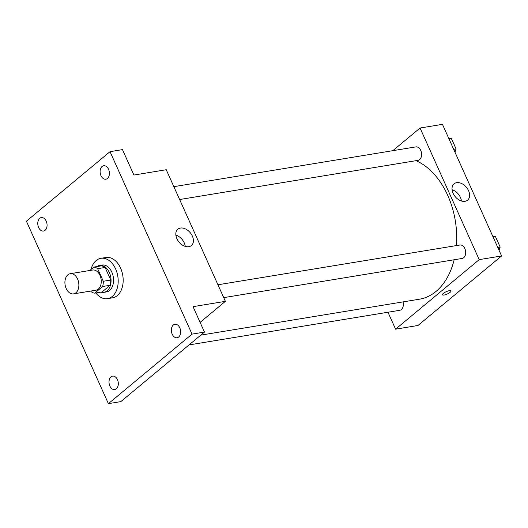 <?xml version="1.0" encoding="UTF-8"?>
<svg xmlns="http://www.w3.org/2000/svg" width="528" height="528" viewBox="0 0 528 528"><rect width="100%" height="100%" fill="white"/><g stroke="black" fill="none" stroke-linecap="round" stroke-linejoin="round"><path stroke-width="0.79" d="M75.92 292.769A10.223 6.877 80.7 0 1 73.544 293.878A10.223 6.877 80.7 0 1 65.102 284.909A10.223 6.877 80.7 0 1 70.231 273.709A10.223 6.877 80.7 0 1 78.243 280.817A10.223 6.877 80.7 0 1 75.92 292.769M70.231 273.709L92.624 270.026A10.223 6.877 80.7 0 1 100.637 277.134A10.223 6.877 80.7 0 1 98.314 289.087A10.223 6.877 80.7 0 1 95.938 290.202L73.544 293.878M93.911 267.069L101.383 265.841A13.193 8.87 80.7 0 1 105.098 267.458L110.755 280.045L103.29 281.272L97.634 268.679A13.193 8.87 80.7 0 0 93.911 267.069L89.793 270.494M90.717 291.06L90.935 291.548A13.193 8.87 80.7 0 0 94.651 293.159L102.65 286.506A13.193 8.87 80.7 0 0 103.29 281.272M94.651 293.159L102.115 291.938L110.114 285.285L102.65 286.506M110.755 280.045A13.193 8.87 80.7 0 1 110.114 285.285M100.993 292.123A13.629 9.167 -99.3 0 0 103.957 292.34A13.629 9.167 -99.3 0 0 110.794 277.398A13.629 9.167 -99.3 0 0 99.541 265.439A13.629 9.167 -99.3 0 0 96.796 266.594M99.541 265.439L102.029 265.03A13.629 9.167 80.7 0 1 112.708 274.507A13.629 9.167 80.7 0 1 109.613 290.446A13.629 9.167 80.7 0 1 106.445 291.931L103.957 292.34M105.098 267.458L97.634 268.679M91.027 269.471A20.447 13.748 80.7 0 1 100.921 258.304A20.447 13.748 80.7 0 1 116.945 272.521A20.447 13.748 80.7 0 1 112.306 296.426A20.447 13.748 80.7 0 1 107.554 298.65A20.447 13.748 80.7 0 1 95.825 292.967M100.921 258.304L105.897 257.486A20.447 13.748 80.7 0 1 121.922 271.702A20.447 13.748 80.7 0 1 117.282 295.607A20.447 13.748 80.7 0 1 112.53 297.838L107.554 298.65M108.563 169.316A6.818 4.58 80.7 0 1 105.864 179.203A6.818 4.58 80.7 0 1 100.234 173.224A6.818 4.58 80.7 0 1 103.653 165.752A6.818 4.58 80.7 0 1 108.563 169.316M179.81 327.848A6.818 4.58 80.7 0 1 177.111 337.735A6.818 4.58 80.7 0 1 171.481 331.756A6.818 4.58 80.7 0 1 174.9 324.284A6.818 4.58 80.7 0 1 179.81 327.848M117.467 379.685A6.818 4.58 80.7 0 1 114.774 389.565A6.818 4.58 80.7 0 1 109.144 383.585A6.818 4.58 80.7 0 1 112.563 376.114A6.818 4.58 80.7 0 1 117.467 379.685M46.22 221.153A6.818 4.58 80.7 0 1 43.527 231.04A6.818 4.58 80.7 0 1 37.897 225.053A6.818 4.58 80.7 0 1 41.316 217.589A6.818 4.58 80.7 0 1 46.22 221.153M26.4 221.199L108.398 403.656L192.027 334.125L110.029 151.668L26.4 221.199M200.105 322.364L225.39 301.343L193.043 306.656L204.468 332.079L120.839 401.61L108.398 403.656M204.468 332.079L192.027 334.125M225.39 301.343L166.241 169.732L133.894 175.045L122.47 149.622L110.029 151.668M188.806 246.688A10.613 7.306 -129.7 0 1 177.811 240.405A10.613 7.306 -129.7 0 1 177.837 229.218A10.613 7.306 -129.7 0 1 190.238 232.703A10.613 7.306 -129.7 0 1 191.4 245.533A10.613 7.306 -129.7 0 1 188.806 246.688M175.87 235.112A10.613 7.306 -129.7 0 1 185.249 246.385M454.146 259.769A71.557 48.127 80.7 0 1 436.049 291.41A71.557 48.127 80.7 0 1 419.423 299.204L200.805 335.128M416.011 160.684A71.557 48.127 80.7 0 1 456.397 245.586M223.727 297.634L462.139 258.456A6.818 4.58 -99.3 0 0 465.557 250.991A6.818 4.58 -99.3 0 0 459.928 245.005L217.945 284.77M403.022 301.904A6.818 4.58 80.7 0 1 401.379 309.547A6.818 4.58 80.7 0 1 399.802 310.292L189.017 344.923M173.851 186.661L415.84 146.896A6.818 4.58 80.7 0 1 421.179 151.635A6.818 4.58 80.7 0 1 419.628 159.608A6.818 4.58 80.7 0 1 418.044 160.347L179.632 199.525M387.968 312.233L395.578 329.168L479.206 259.631L420.057 128.027L392.806 150.685M420.057 128.027L442.451 124.344L501.6 255.955L417.971 325.486L395.578 329.168M501.6 255.955L479.206 259.631M465.016 201.3A10.613 7.306 -129.7 0 1 454.021 195.017A10.613 7.306 -129.7 0 1 454.047 183.83A10.613 7.306 -129.7 0 1 466.442 187.321A10.613 7.306 -129.7 0 1 467.61 200.145A10.613 7.306 -129.7 0 1 465.016 201.3M450.998 290.948A4.686 1.274 -24.2 0 1 450.14 292.301A4.686 1.274 -24.2 0 1 445.592 294.664A4.686 1.274 -24.2 0 1 442.451 294.789A4.686 1.274 -24.2 0 1 446.2 291.707A4.686 1.274 -24.2 0 1 450.998 290.948A4.686 1.274 -24.2 0 1 450.146 292.307A4.686 1.274 -24.2 0 1 445.592 294.664A4.686 1.274 -24.2 0 1 442.451 294.789M452.08 189.73A10.613 7.306 -129.7 0 1 461.452 201.003M499.066 250.312L500.168 247.064L495.508 236.702L492.881 236.557M500.168 247.064L497.779 247.454M495.508 236.702L493.126 237.092M497.97 242.174A6.818 4.58 80.7 0 1 498.795 244.002M454.971 152.203L456.073 148.955L451.42 138.593L448.793 138.448M456.073 148.955L453.691 149.345M451.42 138.593L449.031 138.983M453.882 144.065A6.818 4.58 80.7 0 1 454.7 145.893"/></g></svg>
